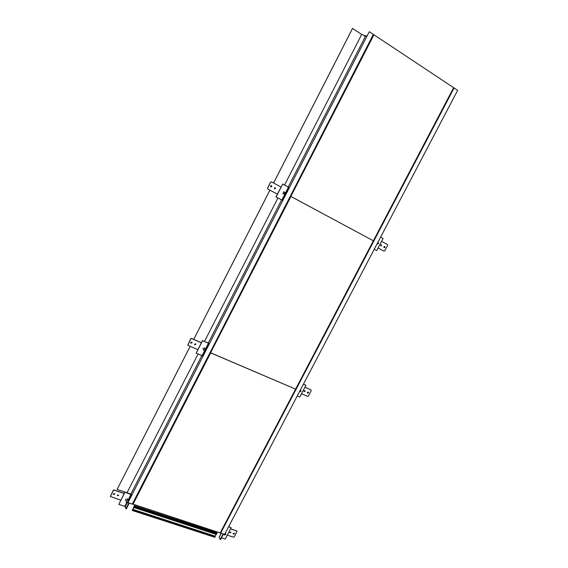 <?xml version="1.0" encoding="UTF-8"?>
<svg xmlns="http://www.w3.org/2000/svg" width="568" height="568" viewBox="0 0 568 568"><rect width="100%" height="100%" fill="white"/><g stroke="black" fill="none" stroke-linecap="round" stroke-linejoin="round"><path stroke-width="0.85" d="M369.37 31.744L373.829 34.705L132.834 504.256L127.97 502.652L369.278 31.758L127.97 502.652M132.308 504.079L373.346 34.385L132.308 504.079L132.834 504.256M224.594 534.389L220.199 532.94L453.633 87.678L457.645 90.34L224.594 534.389M454.073 87.969L220.675 533.096L454.073 87.969L453.633 87.678M178.167 519.138C177.131 519.727 176.506 519.521 176.293 518.52M178.011 519.088L176.371 518.548M132.273 510.483L132.656 510.05L215.194 536.895L214.775 537.293L132.273 510.483L134.701 504.867L132.273 510.483L134.985 504.959L134.581 505.74L216.997 532.763L217.388 532.017M132.656 510.05L132.749 509.311L215.215 536.171L216.997 532.763M215.194 536.895L215.215 536.171M132.749 509.311L133.7 507.458L216.138 534.403M237.019 531.087L230.622 528.758M233.114 533.87L234.307 533.657L234.364 533.189M229.749 532.678L230.814 532.102M227.271 535.134L233.512 537.186L234.307 536.838L237.048 531.137L230.565 528.865M233.171 533.409L233.164 533.977L234.378 533.806L234.392 533.238L233.171 533.409M229.799 532.294L229.791 532.784L230.842 532.635L230.849 532.152L229.799 532.294M311.079 389.953L304.945 387.241M307.38 392.992L308.431 392.694L308.403 391.998M304.093 391.48L304.981 391.217L304.966 390.628M301.523 393.759L307.593 396.343L308.374 396.017L311.2 390.656L310.98 389.904L304.917 387.291M307.359 392.296L307.444 393.056L308.531 392.8L308.445 392.034L307.359 392.296M304.072 390.89L304.15 391.544L305.087 391.324L305.009 390.67L304.072 390.89M383.833 251.077L378.075 247.989L383.897 251.106M384.046 247.754L384.841 247.364L384.635 246.427M380.83 245.901L381.504 245.575L381.334 244.765M383.961 251.134L384.742 250.843L387.653 245.312L387.454 244.496L381.575 241.322M383.84 246.81L384.103 247.783L384.976 247.428L384.714 246.455L383.84 246.81M380.652 245.099L380.88 245.937L381.632 245.632L381.405 244.794L380.652 245.099M124.257 493.372L114.147 490.006L113.273 490.369L110.377 496.389M113.288 494.174L114.772 493.734M117.32 495.445L118.577 495.062M124.2 493.485L114.182 490.156L113.309 490.518L110.412 496.538L120.785 500.159M114.736 494.259L114.779 493.755L113.359 493.805L113.316 494.309L114.736 494.259M118.556 495.523L118.591 495.09L117.384 495.133L117.342 495.566L118.556 495.523M201.363 342.689L191.508 338.45L190.642 338.776L187.767 345.223M190.678 343.051L191.948 342.852L191.941 342.177L190.671 342.376L190.734 343.136L192.012 342.951L191.948 342.192M194.646 344.705L195.669 344.449L195.669 343.874L194.597 344.052L194.646 344.705L195.74 344.542L195.683 343.889M201.335 342.738L191.579 338.542L190.706 338.869L187.809 345.294L197.813 349.625M271.44 181.859L270.574 182.158L267.528 188.122L267.784 189.016L277.376 194.149M270.872 186.993L271.752 186.595L271.426 185.53M274.628 188.881L275.373 188.541L275.104 187.639M281.025 187.021L271.539 181.895L270.673 182.193L267.627 188.164L267.883 189.059L277.383 194.135M271.852 186.631L271.497 185.559L270.546 185.928L270.901 187L271.852 186.631M275.473 188.576L275.175 187.66L274.358 187.98L274.656 188.895L275.473 188.576M221.463 537.839L225.212 539.06L231.19 527.679L228.577 526.806M231.19 527.679L228.648 526.664M221.264 533.295L219.305 537.023M219.177 537.271L220.185 539.486L223.117 533.899M220.185 539.486L220.54 539.6L223.465 534.019M297.256 395.953L299.805 397.032L305.96 385.296L303.418 384.202M305.96 385.296L303.454 384.131M374.241 249.253L376.719 250.573L383.073 238.468L380.603 237.133M374.241 249.267L376.719 250.573M127.992 501.402L131.471 494.614L124.974 492.271L118.783 504.377L124.839 506.351L126.636 502.85M131.89 494.849L130.967 494.089L124.924 492.073L118.783 504.377M129.277 503.085L126.252 508.985L124.839 506.351M131.471 494.614L131.662 495.289M128.886 502.957L125.862 508.857M205.715 349.76L208.925 343.505L202.556 340.672L196.159 353.175L202.066 355.674L204.452 351.017L205.552 351.152M209.351 343.739L202.464 340.544L196.159 353.175M202.854 356.42L202.066 355.674M208.925 343.505L209.251 343.938M286.116 192.907L288.942 187.397L282.708 184.046L276.098 196.961L281.834 200.021L284.795 194.249M282.708 184.046L275.963 196.904L282.779 200.504M282.793 200.469L281.834 200.021M288.942 187.397L289.41 187.575M224.296 534.289L224.339 534.808L225.766 534.623L225.78 533.963L224.971 533.671M299.584 391.501L300.976 391.359L300.877 390.472L300.224 390.294M377.188 243.651L377.528 243.999L378.551 243.587L377.841 242.408M128.176 502.091L126.529 502.027L126.486 502.609L128.013 502.673M205.985 350.307L205.815 349.895L204.366 350.129L204.444 351.01M286.378 193.475L285.881 192.751L284.795 193.184L285.186 194.405L285.931 194.348M364.308 36.139L367.248 35.72L365.636 35.954L361.681 34.414L352.529 28.407L273.57 182.995M128.155 493.152L117.129 489.375L190.166 346.373M193.724 339.401L269.942 190.174M273.599 183.01L352.565 28.4M117.129 489.375L190.138 346.366M193.702 339.387L269.914 190.159M132.912 504.1L220.206 532.947L295.601 389.137L210.678 352.898L132.969 504.299M210.579 352.771L295.601 389.137L373.375 240.789L290.958 196.478L210.579 352.771M290.823 196.429L373.375 240.789L453.647 87.685L373.95 34.79L290.823 196.429M133.7 507.458L134.581 505.74M225.539 533.721L224.58 535.063L225.539 533.721M300.77 390.379L299.805 391.75L300.77 390.379M378.38 242.536L377.386 243.928L378.38 242.536M127.615 500.025L125.975 499.982M127.814 501.572L126.813 502.992L127.814 501.572M204.913 348.66L203.415 348.809M205.644 349.732L204.622 351.18L205.644 349.732M284.994 192.914C284.625 192.019 284.099 191.927 283.418 192.637L283.851 193.873M286.052 192.843L285.015 194.32L286.052 192.843M130.874 494.053L201.839 355.575L130.874 494.053M208.257 343.044L281.607 199.915L208.257 343.044M288.21 187.028L365.636 35.954L288.21 187.028M176.236 518.506C176.456 519.578 177.117 519.791 178.217 519.159M176.186 518.492L176.272 518.989L178.238 519.166L176.272 518.989M133.913 507.444L216.394 534.41M134.105 507.231L216.6 534.204M134.382 506.691L216.869 533.693M134.517 506.265L216.983 533.281M127.779 500.621L131.023 494.288M125.287 506.684L127.14 503.07M205.353 349.256L208.449 343.214M202.535 355.966L204.941 351.28M285.612 192.644L288.43 187.149M282.339 200.277L285.321 194.455M127.054 492.683L198.069 353.978M204.494 341.425L277.944 197.962M284.561 185.047L361.681 34.414M221.179 533.267L219.17 537.094M225.326 533.004L225.78 533.963M224.055 534.211L224.303 534.744M300.394 389.967L300.877 390.472M377.102 243.814L377.528 243.999M127.225 498.605L128.141 501.949M125.542 499.144L126.451 502.495M204.203 347.68L205.815 349.895M202.783 348.702L204.388 350.932M283.46 191.799L285.839 192.737M282.814 193.461L285.186 194.405"/></g></svg>
